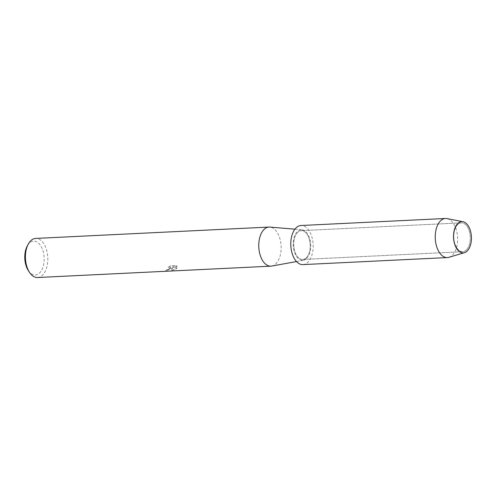 <?xml version="1.0" encoding="UTF-8"?>
<svg xmlns="http://www.w3.org/2000/svg" width="496" height="496" viewBox="0 0 496 496"><rect width="100%" height="100%" fill="white"/><g stroke="black" fill="none" stroke-linecap="round" stroke-linejoin="round"><path stroke-width="0.37" stroke-dasharray="2.48 1.86" d="M466.395 249.934A14.434 8.24 87.2 0 0 469.867 233.517A14.434 8.24 87.2 0 0 461.33 222.853A14.434 8.24 87.2 0 0 457.672 224.607A14.434 8.24 87.2 0 0 454.193 241.025A14.434 8.24 87.2 0 0 462.731 251.689A14.434 8.24 87.2 0 0 466.395 249.934A14.434 8.24 87.2 0 0 469.867 233.517A14.434 8.24 87.2 0 0 461.33 222.853A14.434 8.24 87.2 0 0 457.672 224.607A14.434 8.24 87.2 0 0 454.193 241.025A14.434 8.24 87.2 0 0 462.731 251.689A14.434 8.24 87.2 0 0 466.395 249.934M306.336 257.722A14.434 8.24 87.2 0 0 309.814 241.304A14.434 8.24 87.2 0 0 301.27 230.64A14.434 8.24 87.2 0 0 297.612 232.395A14.434 8.24 87.2 0 0 294.134 248.812A14.434 8.24 87.2 0 0 302.678 259.476A14.434 8.24 87.2 0 0 306.336 257.722A14.434 8.24 87.2 0 0 309.814 241.304A14.434 8.24 87.2 0 0 301.27 230.64A14.434 8.24 87.2 0 0 297.612 232.395A14.434 8.24 87.2 0 0 294.134 248.812A14.434 8.24 87.2 0 0 302.678 259.476A14.434 8.24 87.2 0 0 306.336 257.722M271.74 266.067A19.567 11.166 87.2 0 0 275.863 263.785A19.567 11.166 87.2 0 0 280.705 242.24A19.567 11.166 87.2 0 0 269.843 227.087M306.602 258.509A15.326 8.748 87.2 0 0 310.397 241.633A15.326 8.748 87.2 0 0 301.89 229.76A15.326 8.748 87.2 0 0 297.346 231.607A15.326 8.748 87.2 0 0 293.762 249.6A15.326 8.748 87.2 0 0 303.378 260.295A15.326 8.748 87.2 0 0 306.602 258.509M171.591 268.857L172.416 267.685L171.635 270.599L176.508 268.621L176.948 268.051L172.583 266.991L177.14 266.526L176.452 265.608L170.754 265.887L168.218 267.375L169.384 267.139L170.655 267.567L170.06 268.931L166.687 269.985A19.567 11.166 -92.8 0 1 165.695 270.611L171.591 268.857M37.56 277.518A19.567 11.166 87.2 0 0 42.52 275.144A19.567 11.166 87.2 0 0 47.232 252.879A19.567 11.166 87.2 0 0 35.656 238.427M28.34 270.58A16.957 9.678 87.2 0 0 39.593 272.955A16.957 9.678 87.2 0 0 42.706 249.965A16.957 9.678 87.2 0 0 29.345 243.195A16.957 9.678 87.2 0 0 27.156 246.221M168.2 267.319L170.736 265.825L176.433 265.546L177.184 266.705L172.565 266.929L176.929 267.995L171.61 270.543L172.397 267.629L165.676 270.549A19.505 11.129 87.2 0 0 166.668 269.929L167.871 269.762L170.705 267.654L169.359 267.084L168.218 267.375M448.917 257.312A19.567 11.166 87.2 0 0 452.34 255.198A19.567 11.166 87.2 0 0 457.275 234.267A19.567 11.166 87.2 0 0 447.039 218.6M302.926 264.604A19.567 11.166 87.2 0 0 307.886 262.229A19.567 11.166 87.2 0 0 312.598 239.965A19.567 11.166 87.2 0 0 301.022 225.513M461.33 222.853L301.27 230.64L461.33 222.853M301.89 229.76L294.934 229.177M303.378 260.295L296.509 261.547M462.731 251.689L302.678 259.476L462.731 251.689"/><path stroke-width="0.74" d="M467.207 250.982A15.655 8.934 87.2 0 0 470.084 229.76A15.655 8.934 87.2 0 0 457.746 223.51A15.655 8.934 87.2 0 0 454.869 244.733A15.655 8.934 87.2 0 0 467.207 250.982A15.655 8.934 87.2 0 0 471.15 234.236A15.655 8.934 87.2 0 0 462.966 221.7A15.655 8.934 87.2 0 0 457.746 223.51A15.655 8.934 87.2 0 0 454.193 242.364A15.655 8.934 87.2 0 0 464.473 252.675A15.655 8.934 87.2 0 0 467.207 250.982M294.934 229.177L269.843 227.087A19.567 11.166 87.2 0 0 268.999 227.069A19.567 11.166 87.2 0 0 264.039 229.45A19.567 11.166 87.2 0 0 259.327 251.708A19.567 11.166 87.2 0 0 270.903 266.16A19.567 11.166 87.2 0 0 271.74 266.067L296.509 261.547M268.999 227.069L35.656 238.427A19.567 11.166 87.2 0 0 30.696 240.802A19.567 11.166 87.2 0 0 28.173 244.292A19.567 11.166 87.2 0 0 29.537 272.403A19.567 11.166 87.2 0 0 37.56 277.518L270.903 266.16M28.173 244.292L27.156 246.221A16.957 9.678 87.2 0 0 28.34 270.58L29.537 272.403M462.966 221.7L447.039 218.6A19.567 11.166 87.2 0 0 445.476 218.482A19.567 11.166 87.2 0 0 440.516 220.856A19.567 11.166 87.2 0 0 435.804 243.121A19.567 11.166 87.2 0 0 447.38 257.573A19.567 11.166 87.2 0 0 448.917 257.312L464.473 252.675M445.476 218.482L301.022 225.513A19.567 11.166 87.2 0 0 296.062 227.887A19.567 11.166 87.2 0 0 291.35 250.151A19.567 11.166 87.2 0 0 302.926 264.604L447.38 257.573"/></g></svg>
